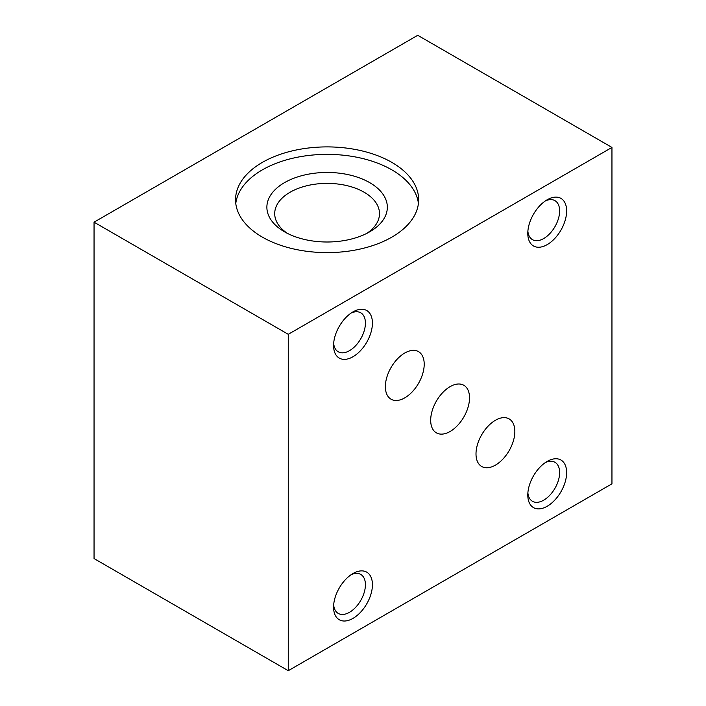 <?xml version="1.0" encoding="UTF-8"?>
<svg xmlns="http://www.w3.org/2000/svg" width="706" height="706" viewBox="0 0 706 706"><rect width="100%" height="100%" fill="white"/><g stroke="black" fill="none" stroke-linecap="round" stroke-linejoin="round"><path stroke-width="1.06" d="M288.26 334.309L611.952 147.43L611.952 483.822L288.26 670.7L288.26 334.309L94.048 222.178L94.048 558.57L288.26 670.7M611.952 147.43L417.74 35.3L94.048 222.178M391.839 162.38A91.551 52.862 0 0 0 292.072 150.925A91.551 52.862 0 0 0 235.548 199.754A91.551 52.862 0 0 0 262.367 237.128A91.551 52.862 0 0 0 362.143 248.591A91.551 52.862 0 0 0 418.658 199.754A91.551 52.862 0 0 0 391.839 162.38M372.424 584.736A27.463 15.859 120 0 0 353 573.519A27.463 15.859 120 0 0 333.576 607.16A27.463 15.859 120 0 0 353 618.377A27.463 15.859 120 0 0 372.424 584.736M566.636 210.97A27.463 15.859 120 0 0 547.212 199.754A27.463 15.859 120 0 0 527.797 233.395A27.463 15.859 120 0 0 547.212 244.611A27.463 15.859 120 0 0 566.636 210.97M372.424 323.101A27.463 15.859 120 0 0 353 311.884A27.463 15.859 120 0 0 333.576 345.525A27.463 15.859 120 0 0 353 356.733A27.463 15.859 120 0 0 372.424 323.101M566.636 472.605A27.463 15.859 120 0 0 547.212 461.389A27.463 15.859 120 0 0 527.797 495.03A27.463 15.859 120 0 0 547.212 506.246A27.463 15.859 120 0 0 566.636 472.605M385.37 386.641A27.463 15.859 120 0 0 391.053 399.208A27.463 15.859 120 0 0 412.225 391.856A27.463 15.859 120 0 0 424.209 364.208A27.463 15.859 120 0 0 418.526 351.641A27.463 15.859 120 0 0 397.354 359.001A27.463 15.859 120 0 0 385.37 386.641M430.686 420.273A27.463 15.859 120 0 0 436.379 432.849A27.463 15.859 120 0 0 457.541 425.489A27.463 15.859 120 0 0 469.525 397.849A27.463 15.859 120 0 0 463.842 385.282A27.463 15.859 120 0 0 442.671 392.633A27.463 15.859 120 0 0 430.686 420.273M476.003 453.914A27.463 15.859 120 0 0 481.695 466.49A27.463 15.859 120 0 0 502.857 459.129A27.463 15.859 120 0 0 514.842 431.49A27.463 15.859 120 0 0 509.158 418.914A27.463 15.859 120 0 0 487.987 426.274A27.463 15.859 120 0 0 476.003 453.914M333.664 604.989A22.513 12.999 120 0 0 338.245 613.417A22.513 12.999 120 0 0 355.586 607.389A22.513 12.999 120 0 0 365.417 584.736A22.513 12.999 120 0 0 360.748 574.428A22.513 12.999 120 0 0 351.164 574.684M527.876 231.224A22.513 12.999 120 0 0 532.456 239.652A22.513 12.999 120 0 0 549.798 233.624A22.513 12.999 120 0 0 559.629 210.97A22.513 12.999 120 0 0 554.969 200.663A22.513 12.999 120 0 0 545.376 200.919M333.664 343.345A22.513 12.999 120 0 0 338.245 351.782A22.513 12.999 120 0 0 355.586 345.755A22.513 12.999 120 0 0 365.417 323.101A22.513 12.999 120 0 0 360.748 312.793A22.513 12.999 120 0 0 351.164 313.049M527.876 492.859A22.513 12.999 120 0 0 532.456 501.286A22.513 12.999 120 0 0 549.798 495.259A22.513 12.999 120 0 0 559.629 472.605A22.513 12.999 120 0 0 554.969 462.298A22.513 12.999 120 0 0 545.376 462.554M366.732 233.421A52.394 30.252 0 0 0 379.493 213.627A52.394 30.252 0 0 0 364.155 192.244A52.394 30.252 0 0 0 307.057 185.687A52.394 30.252 0 0 0 274.713 213.627A52.394 30.252 0 0 0 287.483 233.421M369.697 182.642A60.231 34.77 0 0 0 284.518 182.642A60.231 34.77 0 0 0 284.518 231.815L284.518 231.815A60.231 34.77 0 0 0 369.697 231.815A60.231 34.77 0 0 0 369.697 182.642M235.778 203.496A91.551 52.862 180 0 1 295.082 157.712A91.551 52.862 180 0 1 391.839 169.855A91.551 52.862 180 0 1 418.429 203.496"/></g></svg>
